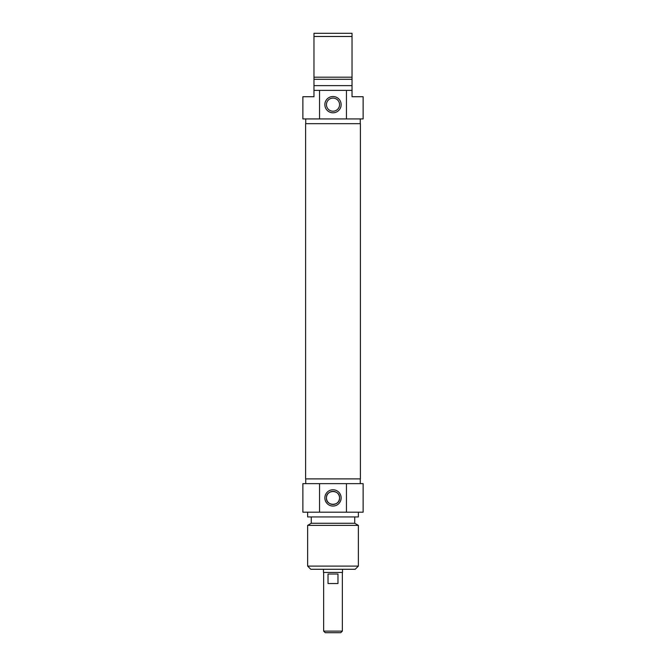 <?xml version="1.0" encoding="UTF-8"?>
<svg xmlns="http://www.w3.org/2000/svg" width="666" height="666" viewBox="0 0 666 666"><rect width="100%" height="100%" fill="white"/><g stroke="black" fill="none" stroke-linecap="round" stroke-linejoin="round"><path stroke-width="1" d="M305.611 478.887L360.389 478.887L360.389 123.685L305.611 123.685L305.611 478.887M323.643 631.118L325.233 632.7L340.767 632.7L342.357 631.118L323.643 631.118L323.643 572.444M342.357 631.118L342.357 572.444M328.03 574.025L337.97 574.025L337.97 583.541L328.03 583.541L328.03 574.025M323.485 569.272L323.485 572.444L342.515 572.444L342.515 569.272M326.448 497.918C325.982 506.36 340.018 506.36 339.552 497.918C340.018 489.468 325.982 489.468 326.448 497.918M307.625 566.1L310.797 569.272L355.203 569.272L358.375 566.1L307.625 566.1L307.625 525.391L358.375 525.391L358.375 566.1M339.552 497.918A6.552 6.552 0 0 1 329.72 503.588A6.552 6.552 0 0 1 329.72 492.241A6.552 6.552 0 0 1 339.552 497.918M341.142 497.918A8.142 8.142 0 0 0 328.929 490.867A8.142 8.142 0 0 0 328.929 504.961A8.142 8.142 0 0 0 341.142 497.918M346.453 483.641L302.872 483.641L302.872 512.187L363.128 512.187L363.128 483.641L346.453 483.641L346.453 512.187M319.547 512.187L319.547 483.641M307.625 525.391L311.272 523.285L354.728 523.285L358.375 525.391M307.625 512.187L307.625 516.941L358.375 516.941L358.375 512.187M313.969 92.774L313.969 90.476M313.969 90.559L313.969 89.177M313.969 89.793L313.969 90.243M313.969 90.002L313.969 89.56M352.031 90.385L346.453 90.385L346.453 118.931L363.128 118.931L363.128 96.728L352.031 96.728L352.031 33.3L313.969 33.3L313.969 96.728L302.872 96.728L302.872 118.931L319.547 118.931L319.547 90.385L313.969 90.385M352.031 89.219L352.031 92.774M352.031 89.502L352.031 90.185M313.969 36.472L352.031 36.472M352.031 77.181L313.969 77.181M352.031 79.287L313.969 79.287M352.031 85.631L313.969 85.631M346.453 90.385L319.547 90.385M326.448 104.654A6.552 6.552 0 0 1 336.28 98.976A6.552 6.552 0 0 1 336.28 110.331A6.552 6.552 0 0 1 326.448 104.654M324.858 104.654A8.142 8.142 0 0 0 337.071 111.705A8.142 8.142 0 0 0 337.071 97.611A8.142 8.142 0 0 0 324.858 104.654M319.547 118.931L346.453 118.931M360.273 118.931L360.273 123.685M360.273 483.641L360.273 478.887M305.727 483.641L305.727 478.887M354.728 523.285L354.728 516.941M311.272 523.285L311.272 516.941M305.727 118.931L305.727 123.685"/></g></svg>
